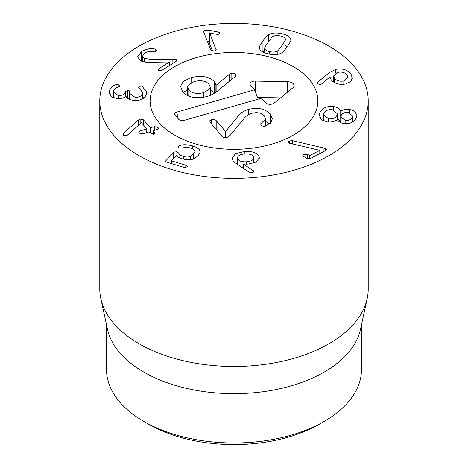 <?xml version="1.0" encoding="UTF-8"?>
<svg xmlns="http://www.w3.org/2000/svg" width="468" height="468" viewBox="0 0 468 468"><rect width="100%" height="100%" fill="white"/><g stroke="black" fill="none" stroke-linecap="round" stroke-linejoin="round"><path stroke-width="0.7" d="M237.68 164.473L237.738 158.453C238.504 160.916 241.441 162.033 246.537 161.805C251.562 161.29 253.925 159.787 253.638 157.283C252.831 154.814 249.889 153.691 244.799 153.919C239.768 154.434 237.411 155.949 237.738 158.453L237.738 164.508M253.691 163.08L253.638 157.283M246.537 161.805L246.537 164.18M259.219 157.002L259.301 157.833L256.113 162.057L248.075 164.11L243.366 164.022L253.878 171.288C253.902 172.054 253.153 172.505 251.62 172.645L248.976 172.101L236.135 163.426C234.006 162.086 232.69 160.577 232.192 158.898L232.105 158.038L235.498 153.65L244.278 151.538C252.632 151.041 257.616 152.861 259.219 157.002L259.219 158.623M253.252 170.557L253.252 172.242M243.366 164.022L243.366 168.31M237.68 163.701L236.937 163.97M178.138 146.835L178.969 145.917C182.163 144.337 186.709 144.343 192.594 145.928C197.876 147.572 200.386 149.725 200.134 152.387L198.18 155.68L194.413 158.599C191.079 160.161 186.937 160.214 181.999 158.746C178.776 157.669 176.951 156.593 176.524 155.534L171.645 160.735L171.844 161.004L185.784 165.222C187.276 165.725 187.732 166.315 187.159 166.988L183.86 167.345L167.199 162.308C165.836 161.864 165.426 161.308 165.959 160.647L173.64 152.182L177.015 151.708L179.004 153.369C179.419 154.662 180.853 155.686 183.304 156.435C186.048 157.295 188.464 157.26 190.552 156.33L193.22 154.177L194.834 151.655C194.957 150.164 193.565 148.964 190.663 148.058C187.574 147.168 184.942 147.151 182.76 148.005L179.765 148.11C178.308 147.607 177.834 147.022 178.337 146.349L178.337 147.321M178.969 145.917L178.969 147.789M194.858 158.371L194.858 151.369L194.834 158.389M179.004 153.369L179.004 157.581M165.725 161.162L165.959 160.647L165.959 161.665M187.399 166.462L187.159 166.988M171.645 160.735L171.844 163.712M192.594 145.928L192.594 148.806M200.175 151.872L200.134 152.387M195.53 157.973L194.858 157.681M140.166 118.948L143.419 119.831L150.468 127.659L154.645 126.658L158.008 127.436L158.406 128.291L157.178 129.472L153.457 130.59L154.996 133.152L153.995 134.141L150.918 133.321L149.239 131.853L142.524 133.871L139.16 133.093L138.756 132.222L139.99 131.058L146.812 128.758L141.383 122.733L127.173 135.34L126.378 135.778L123.271 135.018L122.926 134.257L123.476 133.304L138.23 120.147L140.166 118.948L140.166 123.763M143.419 119.831L143.419 124.991M123.476 133.304L123.476 135.217M146.706 132.614L146.812 128.758M139.99 131.058L139.99 133.708M154.557 132.21L154.557 133.889M153.457 130.59L153.358 134.257M154.645 126.658L154.645 130.233M141.921 86.071L146.73 92.05L146.554 93.723C145.068 98.438 140.967 100.702 134.257 100.509C129.367 99.737 126.623 98.309 126.027 96.215L125.921 96.209C124.108 97.964 121.265 98.812 117.392 98.742L111.448 96.765L109.208 92.377L109.372 90.862C110.594 87.165 113.121 85.059 116.941 84.538L118.094 84.486L119.72 86.083L117.854 87.417C115.596 87.832 114.151 89.043 113.519 91.049L113.426 91.909L118.328 95.554C122.271 95.665 124.599 94.413 125.319 91.792L127.782 90.178C129.063 90.312 129.636 90.874 129.496 91.863L129.332 93.085L135.018 97.303C139.06 97.531 141.535 96.232 142.43 93.413L142.535 92.43L138.604 87.235L140.967 85.901L141.921 86.071L141.921 90.494M142.43 93.413L142.43 98.923M135.018 97.303L135.018 100.544M127.782 90.178L127.782 98.356M129.537 91.517L129.496 91.863M125.319 91.792L125.319 96.695M118.328 95.554L118.328 98.777M119.755 85.767L119.72 86.083M116.941 84.538L116.941 87.674M109.372 90.862L109.372 93.752M113.426 96.671L112.343 97.356M143.822 97.976L142.535 97.28M172.867 59.143L176.173 59.611L176.746 60.36L175.828 61.524L162.004 70.288L158.664 70.621L158.032 69.802L158.933 68.673L169.51 61.969L149.988 62.291C146.045 62.455 142.898 61.94 140.54 60.735L137.545 56.827L141.564 51.597C146.917 48.719 151.533 47.917 155.405 49.193L156.71 50.252L155.791 51.427L152.755 51.843C150.093 51.123 147.432 51.55 144.758 53.136L142.512 56.055L144.284 58.33L150.983 59.459L172.867 59.143L172.867 63.402M176.173 59.611L176.173 61.267M144.284 58.33L144.284 61.963M156.101 49.45L156.101 51.211M155.405 49.193L155.405 51.632M141.564 51.597L141.564 61.209M169.51 61.969L169.51 65.532M212.495 51.047L209.804 44.214L209.804 33.257L216.128 49.959M216.187 49.661L216.128 49.339C216.339 50.228 215.619 50.796 213.981 51.035L210.77 50.041L203.709 32.076C203.475 31.11 204.247 30.502 206.025 30.25L209.974 30.461L217.924 31.941L219.767 32.865C219.954 33.62 219.276 34.129 217.725 34.386L209.804 33.257M209.974 30.461L209.974 33.246M209.804 41.389L207.271 41.131M203.709 32.076L203.644 31.713M285.474 39.452L285.474 39.4C285.334 37.867 283.702 36.732 280.572 35.989C277.471 35.27 274.938 35.428 272.979 36.469C272.534 36.41 270.943 38.312 268.205 42.178C265.491 46.069 264.332 48.081 264.724 48.21L264.724 52.849L264.724 48.21C264.87 49.743 266.497 50.877 269.591 51.609C272.727 52.334 275.272 52.182 277.22 51.135L277.22 54.399M277.22 51.135C277.653 51.205 279.25 49.298 282.005 45.414C284.708 41.541 285.86 39.534 285.474 39.4M259.383 47.496L259.383 47.525C258.979 47.192 260.173 44.998 262.952 40.944C265.836 36.943 267.626 34.895 268.328 34.807C271.738 32.807 276.342 32.462 282.14 33.766C287.902 35.17 290.798 37.276 290.809 40.078C291.207 40.423 290.025 42.611 287.258 46.642C284.363 50.667 282.567 52.72 281.871 52.796C278.472 54.803 273.856 55.148 268.029 53.832C262.291 52.439 259.412 50.333 259.383 47.525L259.383 47.549M287.329 46.543L285.474 45.718M268.328 34.807L268.328 41.997M264.724 49.473L262.864 52.024M289.318 141.003L292.272 140.64L323.183 147.882L325.728 148.719L326.307 149.526L325.073 150.848L310.366 158.529L307.037 158.646L303.445 156.353L302.814 155.452L303.796 154.335L307.312 154.335L309.775 155.575L319.802 150.333L289.651 143.243L288.323 142.173L289.318 141.003L289.318 143.132M319.802 150.333L319.802 153.598M307.312 154.335L307.312 158.798M323.183 147.882L323.183 151.831M292.272 140.64L292.272 143.857M352.369 117.152L352.603 115.912L348.327 112.437C344.834 112.098 342.418 113.168 341.078 115.649L340.833 116.93L345.15 120.387C348.637 120.715 351.041 119.638 352.369 117.152L352.369 122.084M345.15 120.387L345.15 123.646M328.682 118.819C332.783 119.229 335.562 117.994 337.024 115.128L337.311 113.648L332.321 109.705C328.173 109.29 325.371 110.518 323.909 113.385L323.634 114.818L328.682 118.819L328.682 122.06M337.024 115.128L337.024 119.849M319.86 112.846C322.183 108.061 326.687 105.955 333.374 106.528C337.539 107.283 339.99 108.839 340.722 111.197L340.827 111.214C342.88 109.635 345.764 108.991 349.479 109.278L354.814 111.308L356.897 115.339L356.417 117.69C353.983 122.224 349.771 124.172 343.793 123.523C340.23 122.856 338.124 121.545 337.481 119.592L337.375 119.58C334.924 121.534 331.537 122.323 327.22 121.943L321.411 119.673L319.346 115.403L319.86 112.846L319.86 117.702M349.479 109.278L349.479 112.677M353.457 121.399L352.603 121.013M340.827 111.214L340.827 122.171L337.311 118.62M340.722 111.197L340.722 122.16M333.374 106.528L333.374 109.898M323.634 119.381L322.347 120.346M334.474 78.115C336.591 80.794 339.704 81.736 343.81 80.946L347.999 77.331L347.221 75.155C345.074 72.476 341.944 71.545 337.832 72.359L333.672 75.91L334.474 78.115L334.474 82.608M343.81 80.946L343.81 84.316M329.121 72.715L335.708 69.369C342.611 68.164 347.736 69.79 351.076 74.26L352.433 78.045L350.76 81.619L345.706 83.988C339.066 85.106 334.164 83.626 330.999 79.56L329.952 76.91L321.481 84.094L320.41 84.626L317.567 83.708L317.327 83.023L317.842 82.087L329.121 72.715L329.121 77.612M335.708 69.369L335.708 73.119M348.894 82.883L347.999 82.228M333.672 80.958L332.684 81.373M139.095 155.68A134.217 77.489 180 0 1 99.783 100.889A134.217 77.489 180 0 1 234 23.4A134.217 77.489 180 0 1 368.217 100.889A134.217 77.489 180 0 1 285.363 172.481A134.217 77.489 180 0 1 139.095 155.68M293.313 66.643A83.883 48.432 180 0 1 317.883 100.889A83.883 48.432 180 0 1 234 149.321A83.883 48.432 180 0 1 150.117 100.889A83.883 48.432 180 0 1 201.901 56.142A83.883 48.432 180 0 1 293.313 66.643M148.584 424.172L143.84 421.434L148.584 424.172A120.797 69.738 0 0 0 319.416 424.172L324.16 421.434A127.507 73.616 180 0 1 143.84 421.434L143.84 421.434A127.507 73.616 180 0 1 106.493 369.381L106.493 324.675M361.507 324.675L361.507 369.381A127.507 73.616 180 0 1 324.16 421.434M367.169 298.654L360.512 329.244A127.507 73.616 180 0 1 234 393.682A127.507 73.616 180 0 1 107.488 329.244L100.831 298.654A134.217 77.489 0 0 0 139.095 343.781A134.217 77.489 0 0 0 277.518 362.296A134.217 77.489 0 0 0 367.169 298.654A134.217 77.489 0 0 0 368.217 288.99L368.217 100.889M99.783 100.889L99.783 288.99A134.217 77.489 0 0 0 100.831 298.654M203.674 92.646L209.658 89.055L210.261 87.159L209.003 84.246C205.592 80.806 200.637 79.905 194.144 81.561L188.148 85.17L187.539 87.083L188.815 90.031C192.208 93.43 197.163 94.302 203.674 92.646L203.674 97.28M188.815 90.031L188.815 96.051M229.437 74.266L231.116 73.377C233.14 72.932 234.643 73.236 235.626 74.277L236.007 75.43L235.252 76.541L217.497 90.985C214.806 93.319 211.343 95.156 207.108 96.49C196.168 99.081 188.037 97.514 182.725 91.775L180.537 86.387L183.304 81.414L191.119 77.594C201.714 75.178 209.488 76.571 214.449 81.754L216.134 85.287L229.437 74.266L229.437 81.268M216.134 85.287L216.134 92.05M231.116 73.377L231.116 79.905M215.941 84.883L215.9 92.219M210.261 89.54L214.707 93.027M191.119 77.594L191.119 82.719M183.286 92.389L187.539 89.827M270.27 113.905L272.382 118.685L270.802 122.686L265.643 126.038C263.648 126.535 262.086 126.19 260.957 125.003L260.705 123.774L265.28 119.475L265.479 118.474L264.28 115.766C261.273 112.765 257.102 111.957 251.766 113.338C248.607 114.256 246.15 115.836 244.395 118.088L230.238 135.217L226.822 137.61C225.049 138.089 223.558 137.75 222.341 136.592L210.097 122.341L209.793 120.756L211.554 119.621C213.513 119.135 215.058 119.457 216.187 120.598L225.564 131.508L238.066 116.187C240.359 113.063 243.799 110.828 248.385 109.477C257.517 107.108 264.812 108.582 270.27 113.905L270.27 123.242M265.479 121.3L269.416 123.991M262.027 122.505L262.027 125.828M238.066 116.187L238.066 125.746M225.716 131.461L225.716 137.803M225.564 131.508L225.564 137.814M211.554 119.621L211.554 124.038M196.706 57.505A83.883 48.432 180 0 1 317.883 100.889A83.883 48.432 180 0 1 234 149.321A83.883 48.432 180 0 1 150.117 100.889A83.883 48.432 180 0 1 196.706 57.505M184.082 120.387C181.783 120.89 179.987 120.539 178.682 119.334L175.102 115.169A4.025 2.322 180 0 1 174.757 114.578A4.025 2.322 180 0 1 176.922 112.057L254.463 89.833L250.585 85.322A5.084 2.937 180 0 1 250.146 84.573A5.084 2.937 180 0 1 255.317 81.081L287.574 81.73A6.71 3.873 180 0 1 293.927 86.34A6.71 3.873 180 0 1 292.822 87.838L274.213 103.065A5.084 2.937 180 0 1 265.502 102.673L261.624 98.163L184.082 120.387M280.543 97.888L257.54 97.426M254.463 89.833L258.231 99.134M244.278 151.538L244.278 153.966M193.22 154.177L193.22 159.097M190.552 156.33L190.552 159.699M183.304 156.435L183.304 159.108M177.015 151.708L177.015 156.207M173.64 152.182L173.64 158.535M185.784 165.222L185.784 167.579M171.645 160.91L171.645 163.648M138.23 120.147L138.23 125.488M150.924 127.776L150.924 133.327M150.468 127.659L150.468 132.818M140.967 85.901L140.967 89.534M125.377 91.552L125.377 96.654M118.094 84.486L118.094 87.364M150.983 59.459L150.983 62.273M158.933 68.673L158.933 70.744M217.924 31.941L217.924 34.357M206.025 30.25L206.025 37.967M282.005 45.414L282.005 52.714M269.591 51.609L269.591 54.159M282.14 33.766L282.14 36.434M262.952 40.944L262.952 51.901M309.775 155.575L309.775 158.787M309.249 155.575L309.249 158.944M325.728 148.719L325.728 150.421M351.076 74.26L351.076 81.309M317.842 82.087L317.842 84.029M235.626 74.277L235.626 76.185M214.449 81.754L214.449 92.717M248.385 109.477L248.385 114.707M216.187 120.598L216.187 129.425M287.574 81.73L287.475 92.214M255.317 81.081L255.218 91.693M176.922 112.057L177.682 118.17M171.598 160.828L171.598 163.636M146.882 128.893L146.882 132.561M153.288 130.736L153.288 134.263M142.535 92.43L142.535 98.865M129.332 93.085L129.332 99.28M113.426 91.909L113.426 97.871M142.512 56.055L142.512 61.542M352.603 121.949L352.603 115.912M340.833 122.733L340.833 116.93M337.311 119.632L337.311 113.648M323.634 121.007L323.634 114.818M347.999 83.281L347.999 77.331M333.672 82.116L333.672 75.91M210.261 87.159L210.261 95.373M187.539 87.083L187.539 95.466M265.479 126.085L265.479 118.474"/></g></svg>
